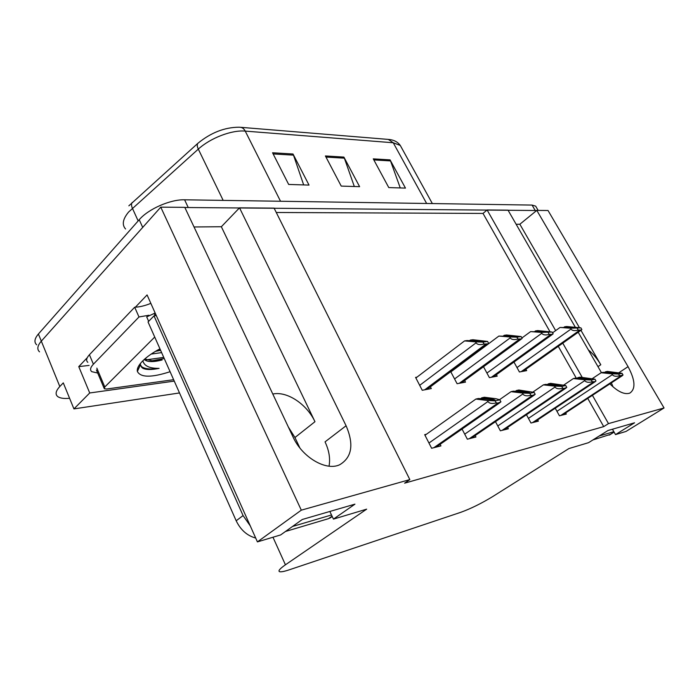 <?xml version="1.0" encoding="UTF-8"?>
<svg xmlns="http://www.w3.org/2000/svg" width="699" height="699" viewBox="0 0 699 699"><rect width="100%" height="100%" fill="white"/><g stroke="black" fill="none" stroke-linecap="round" stroke-linejoin="round"><path stroke-width="1.05" d="M588.348 349.884C593.18 353.877 597.33 358.832 600.791 364.747L580.948 330.312M288.338 427.002L294.952 437.522L299.888 447.972M194.025 226.965L221.347 226.738L314.969 421.698C306.94 404.398 287.586 391.274 273.405 393.913L272.793 394.026M292.995 436.875C302.186 457.391 326.18 471.371 339.749 464.713C351.964 457.373 354.078 444.389 346.084 425.752L239.521 207.83L274.087 208.127L409.832 479.593L301.304 510.165L160.761 207.149L184.781 207.35L292.995 436.875M329.037 466.163C330.426 458.579 329.089 450.488 325.044 441.873L346.084 425.752M89.114 365.411L78.76 366.634L87.209 357.757M135.396 307.193L147.078 294.934L257.415 541.891L280.657 534.927L302.3 519.479L354.952 504.154L333.458 519.112L366.66 509.16L285.428 564.801C279.731 568.776 277.826 571.083 279.696 571.721C281.225 572.062 284.406 571.433 289.237 569.816L460.964 512.245C470.934 508.61 481.55 503.359 492.812 496.508L568.899 448.566L588.541 442.677L607.955 430.532L634.57 422.79L615.513 434.595L625.998 431.449L664.05 407.963L548.025 210.495L536.806 210.399L628.06 366.66C635.286 380.186 635.854 389.002 629.773 393.135C624.478 394.839 617.846 391.746 609.878 383.856M174.261 381.112L89.717 392.978L78.76 366.634M89.717 392.978L73.937 408.906L179.503 392.943M69.594 398.29C63.932 398.814 59.957 398.22 57.668 396.525C55.029 394.28 55.745 390.942 59.817 386.512L63.286 382.877L73.937 408.906M59.817 386.512L41.32 341.147C37.388 345.734 36.785 349.299 39.528 351.842C36.785 349.299 37.388 345.734 41.32 341.147L160.761 207.149M301.304 510.165L257.415 541.891M578.204 332.252L601.437 372.663M555.644 330.61L487.107 209.971L508.024 210.154L575.268 327.141M664.05 407.963L608.48 423.611L592.411 395.328M582.215 377.381L562.774 343.165M516.142 224.265L519.855 224.239L536.806 210.399M221.347 226.738L239.521 207.83M549.964 331.676L483.018 213.431L276.271 212.487M483.018 213.431L487.107 209.971M612.455 429.221L615.513 434.595M329.849 511.458L333.458 519.112M409.832 479.593L404.607 483.166L603.718 426.617L608.48 423.611M603.718 426.617L587.745 398.395M576.326 378.229L558.274 346.346M526.461 414.725L530.978 423.026L538.37 421.148L537.688 419.907M495.477 421.654L500.37 430.802L508.322 428.784L507.605 427.438M462.048 429.055L467.351 439.19L475.94 437.015L475.171 435.556M426.407 434.254L424.677 434.664L431.632 448.269L440.929 445.901L440.117 444.319M555.242 408.233L559.445 415.8L566.321 414.053L565.674 412.891M483.507 366.73L489.396 377.635L497.19 376.167L496.386 374.681M450.724 371.667L457.094 383.716L465.49 382.135L464.634 380.536M451.921 371.099L451.353 371.195M416.988 377.145L415.573 377.39L422.248 390.278L431.309 388.574L430.401 386.835M513.957 362.056L519.418 371.982L526.67 370.619L525.91 369.238M579.41 327.63L519.855 224.239M611.372 382.877L613.04 386.879M128.852 205.838L197.834 143.356C210.775 132.723 224.458 127.34 238.901 127.209L240.098 127.27C242.23 127.384 243.934 128.66 245.235 131.106C231.85 129.813 210.478 137.956 198.306 149.114C197.092 146.502 196.935 144.579 197.834 143.356M184.851 207.498L536.666 210.513M36.671 344.799C33.919 342.213 34.496 338.613 38.401 334.008L41.32 341.147L142.71 227.393L139.223 219.722C148.31 209.001 170.495 199.302 184.597 199.8L532.061 205.078L535.661 206.135L536.369 207.35M38.401 334.008L139.223 219.722M293.012 154.007L309.019 185.086L288.67 184.449L272.558 152.766L293.012 154.007L293.493 155.143L273.152 153.937M390.059 159.879L405.464 188.101L388.775 187.577L373.257 158.856L390.059 159.879L390.523 160.91L373.834 159.922M343.891 157.083L359.609 186.668L341.226 186.091L325.402 155.964L343.891 157.083L344.362 158.166L325.987 157.074M354.323 186.502L344.362 158.166M400.256 187.935L390.523 160.91M303.672 184.92L293.493 155.143M574.316 327.499L576.815 327.962L560.048 327.447L570.515 328.215L570.996 329.054C572.158 330.697 574.578 331.046 578.248 330.103L581.341 330.033L581.874 329.561L580.895 327.857L566.644 326.512L564.626 326.8L574.316 327.499L573.652 327.971M552.577 332.82L560.048 327.447M563.936 327.289L564.626 326.8M570.515 328.215L580.895 327.857M577.26 328.39L578.248 330.103M615.365 372.812L618.021 373.449L603.054 372.322L601.131 372.733L611.843 373.808L612.333 374.655C613.512 376.315 615.941 376.691 619.629 375.782L623.054 375.031L622.049 373.31L607.361 371.422L605.456 371.824L615.365 372.812L614.412 373.441M592.333 378.605L601.131 372.733M604.486 372.471L605.456 371.824M611.843 373.808L618.632 374.052L622.049 373.31M618.632 374.052L619.629 375.782M545.403 331.658L547.876 332.147L530.62 331.597L541.271 332.418L541.769 333.292C542.957 335.004 545.447 335.371 549.239 334.393L552.577 334.297L553.145 333.807L552.14 332.042L537.723 330.592L535.548 330.898L545.403 331.658L544.704 332.165M521.917 337.966L530.62 331.597M534.805 331.44L535.548 330.898M541.271 332.418L552.14 332.042M548.234 332.61L549.239 334.393M514.237 336.14L516.666 336.665L498.876 336.07L509.72 336.962L510.226 337.87C511.441 339.653 514.01 340.037 517.933 339.024L521.541 338.901L522.153 338.395L521.131 336.551L506.548 334.987L504.206 335.319L514.237 336.14L513.485 336.691M450.846 371.903L498.876 336.07M503.411 335.913L504.206 335.319M509.72 336.962L516.902 337.171L521.131 336.551M516.902 337.171L517.933 339.024M480.519 340.99L482.895 341.558L467.124 340.553L464.555 340.911L475.582 341.881L476.089 342.825C477.338 344.686 479.986 345.088 484.049 344.03L487.963 343.873L488.627 343.358L487.579 341.435L472.856 339.74L470.322 340.098L480.519 340.99L479.715 341.593M415.888 377.984L464.555 340.911M469.457 340.754L470.322 340.098M475.582 341.881L483 342.099L487.579 341.435M483 342.099L484.049 344.03M588.104 378.648L590.751 379.339L575.426 378.133L573.346 378.57L584.268 379.723L584.775 380.606C585.98 382.336 588.488 382.729 592.298 381.785L595.137 381.628L595.976 380.981L594.954 379.19L580.056 377.154L578.003 377.591L588.104 378.648L587.081 379.33M563.761 385.062L573.346 378.57M576.963 378.29L578.003 377.591M584.268 379.723L591.267 379.994L594.954 379.19M591.267 379.994L592.298 381.785M558.719 384.948L561.341 385.691L545.639 384.389L543.403 384.861L554.525 386.11L555.041 387.028C556.282 388.836 558.868 389.247 562.809 388.268L564.215 388.443L566.784 387.395L565.736 385.533L550.637 383.34L548.427 383.803L558.719 384.948L557.627 385.691M532.909 392.069L543.403 384.861M547.3 384.572L548.427 383.803M554.525 386.11L561.76 386.398L565.736 385.533M561.76 386.398L562.809 388.268M526.941 391.763L529.527 392.567L513.442 391.152L511.021 391.667L522.354 393.021L522.878 393.974C524.145 395.861 526.819 396.289 530.899 395.276L532.411 395.451L535.207 394.332L534.141 392.392L518.85 390.016L516.456 390.523L526.941 391.763L525.762 392.576M499.479 399.732L511.021 391.667M515.242 391.37L516.456 390.523M522.354 393.021L529.825 393.327L534.141 392.392M529.825 393.327L530.899 395.276M492.472 399.155L495.006 400.02L478.527 398.491L475.897 399.05L487.43 400.518L487.972 401.523C489.265 403.489 492.035 403.943 496.255 402.895L497.889 403.061L500.938 401.864L499.846 399.837L495.888 398.701L484.398 397.259L481.803 397.801L492.472 399.155L491.205 400.046M424.992 435.267L475.897 399.05M480.484 398.745L481.803 397.801M487.43 400.518L495.163 400.85L499.846 399.837M495.163 400.85L496.255 402.895M285.507 531.467L328.46 518.675L332.296 516.648M156.279 315.529L154.007 315.878L148.039 321.968L236.183 520.781C240.648 529.982 247.158 535.731 255.694 538.038M154.007 315.878L243.077 515.574L250.251 525.858M292.497 526.478L331.509 514.971M138.961 368.041L137.642 368.207M150.844 303.366C144.955 305.769 139.564 307.053 134.689 307.219L89.42 354.751C86.37 358.08 85.837 360.597 87.821 362.318M97.703 373.039L91.735 371.658C89.769 369.989 90.32 367.499 93.395 364.205L138.987 316.97L134.689 307.219M155.161 313.03L153.92 313.536M148.922 315.24L138.987 316.97M592.909 439.942L610.603 434.315M599.183 436.019L613.862 431.685M170.093 371.702C151.5 377.731 140.595 377.652 137.38 371.466C136.786 368.609 138.629 365.035 142.893 360.745C147.096 356.639 152.775 352.672 159.949 348.818M155.458 351.352L160.621 350.356M151.185 354.078L161.626 352.611M144.789 358.98L152.74 360.929L162.133 359.976C153.815 362.108 148.083 362.126 144.92 360.029L144.553 359.19M144.291 359.426L144.92 360.029M148.66 321.339L146.685 316.883L154.164 313.51L155.161 315.738M173.632 379.697L106.624 389.02L104.334 388.784L104.789 386.984L154.732 337.058M140.42 363.463L140.438 364.834L142.561 368.137C145.995 369.876 151.5 369.954 159.092 368.373C149.63 368.495 144.23 366.014 142.893 360.937M157.336 350.26L160.254 349.509M151.5 360.876L164.248 358.526M139.905 364.118L140.202 365.35M146.362 359.828L163.749 357.39M139.748 364.328L140.088 365.009M140.691 365.83L141.285 366.407C144.448 368.967 150.39 369.622 159.092 368.373M600.791 364.747L597.977 366.643M314.969 421.698L294.952 437.522M285.428 564.801L272.968 537.234M618.956 372.672L628.06 366.66M223.173 200.386L198.306 149.114L128.599 212.033C122.762 219.102 121.757 224.755 125.567 228.975M132.242 202.404C131.229 203.715 131.272 205.655 132.382 208.223L138.157 220.928M240.657 127.314L388.303 139.407L393.249 142.762L245.235 131.106L280.535 201.26M401.785 148.162L400.274 145.436L393.249 142.762L426.635 203.479M184.597 199.8L188.18 207.385M532.061 205.078L535.154 210.382M522.747 371.352L581.044 330.111M521.192 371.65L579.541 330.339M516.989 367.569L570.996 329.054M562.232 415.084L622.285 375.643M560.755 415.459L620.869 375.957M556.954 411.309L612.333 374.655M493.031 376.953L552.236 334.393M491.362 377.268L550.62 334.629M486.923 373.056L541.769 333.292M461.087 382.965L521.157 339.006M459.287 383.305L519.409 339.26M454.577 378.963L510.226 337.87M426.626 389.457L487.535 343.995M424.686 389.824L485.63 344.275M419.688 385.341L476.089 342.825M534.062 422.248L595.137 381.628M532.472 422.65L593.617 381.96M528.444 418.378L584.775 380.606M503.769 429.937L565.867 388.076M502.065 430.374L564.215 388.443M497.784 425.971L555.041 387.028M471.117 438.238L534.202 395.057M469.282 438.701L532.411 395.451M464.721 434.158L522.878 393.974M435.818 447.203L499.829 402.633M433.826 447.709L497.889 403.061M428.95 443.026L487.972 401.523M93.395 364.205L89.42 354.751M328.46 518.675L332.069 516.159M243.077 515.574L236.183 520.781M609.117 435.119L614.063 432.043M104.789 386.984L96.838 368.128M388.819 139.442C393.921 139.922 397.74 141.923 400.274 145.436L432.349 203.566M535.661 206.135L538.16 210.408M522.983 371.309L581.341 330.033M562.389 415.049L622.468 375.59M493.302 376.901L552.577 334.297M461.392 382.912L521.541 338.901M426.975 389.387L487.963 343.873M534.228 422.205L595.347 381.567M503.97 429.894L566.103 388.006M471.344 438.177L534.464 394.979M436.071 447.142L500.135 402.537M332.226 516.491L329.779 518.195M614.106 432.131L609.572 434.953M104.064 388.146L96.418 369.981M140.438 364.834L137.38 371.466M141.731 367.447L141.285 366.407"/></g></svg>
